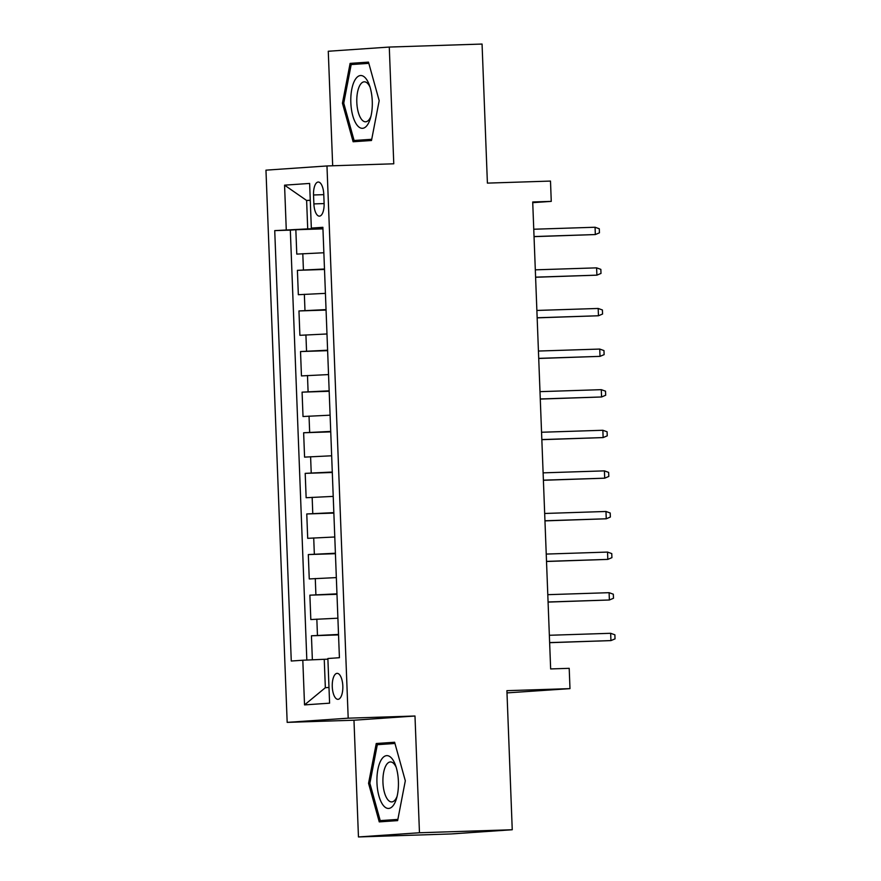 <?xml version="1.0" encoding="UTF-8"?>
<svg xmlns="http://www.w3.org/2000/svg" width="881" height="881" viewBox="0 0 881 881"><rect width="100%" height="100%" fill="white"/><g stroke="black" fill="none" stroke-linecap="round" stroke-linejoin="round"><path stroke-width="1.32" d="M342.819 685.98A13.006 5.286 -91.9 0 0 337.115 673.348A13.006 5.286 -91.9 0 0 332.269 686.706A13.006 5.286 -91.9 0 0 337.963 699.338A13.006 5.286 -91.9 0 0 342.819 685.98M506.982 692.895L569.985 688.634L569.203 668.327L550.647 668.932L532.708 201.98L551.264 201.375L550.493 181.079L487.402 183.116L482.061 44.05L389.281 47.056L328.272 51.252L332.677 165.771M358.457 836.95L451.226 833.944L512.246 829.748L419.466 832.754L414.984 716.011L348.193 718.18L287.173 722.376L353.975 720.218L358.457 836.95L419.466 832.754M348.193 718.18L326.972 165.958L265.963 170.154L287.173 722.376M323.856 252.759L296.776 254.102L295.84 229.732L322.942 228.862M324.483 269.002L297.404 270.335L324.505 269.465M297.404 270.335L298.34 294.706L325.419 293.362M326.983 333.976L299.892 335.309L298.956 310.949L326.058 310.068M328.536 374.579L301.456 375.912L300.52 351.552L327.622 350.671M330.1 415.182L303.02 416.515L302.084 392.155L329.186 391.274M331.663 455.785L304.573 457.118L303.637 432.758L330.738 431.877M333.216 496.388L306.136 497.721L305.2 473.361L332.302 472.48M334.78 536.992L307.7 538.324L306.764 513.964L333.866 513.083M336.344 577.595L309.253 578.938L308.317 554.567L335.419 553.697M337.897 618.198L310.817 619.541L309.881 595.171L336.983 594.301M313.537 194.976L313.878 203.907A12.598 5.121 -91.9 0 0 319.407 216.142A12.598 5.121 -91.9 0 0 324.109 203.203L323.768 194.272A12.598 5.121 -91.9 0 0 318.239 182.037A12.598 5.121 -91.9 0 0 313.537 194.976L323.779 194.646M310.277 200.35L306.621 200.472L307.711 228.895L274.729 230.624L291.27 661.025L302.811 660.232L304.529 704.899L329.593 703.17L327.875 658.514L339.416 657.711L322.887 227.309L311.334 228.102L322.909 227.97M286.27 229.831L284.563 185.164L309.627 183.435L311.334 228.102M295.84 229.732L290.323 230.117L306.83 660.056M338.524 634.441L311.445 635.785L312.359 659.814M309.881 595.171L336.96 593.838M308.317 554.567L335.408 553.235M306.764 513.964L333.844 512.632M305.2 473.361L332.28 472.029M303.637 432.758L330.727 431.426M302.084 392.155L329.164 390.812M300.52 351.552L327.6 350.209M298.956 310.949L326.047 309.605M322.92 228.399L307.711 228.895M569.985 688.634L506.905 690.671L512.246 829.748M326.972 165.958L393.774 163.789L389.281 47.056M532.741 202.652L551.264 201.375M310.266 200.218L306.621 200.472L284.563 185.164M327.897 659.175L324.252 659.296L325.342 687.72L328.987 687.466M290.323 230.117L274.729 230.624M311.445 635.785L338.546 634.904M302.811 660.232L324.252 659.296M304.529 704.899L325.342 687.72M342.434 103.209L353.127 141.753L371.496 140.497L379.182 100.676L368.489 62.122L350.109 63.388L342.434 103.209L343.755 103.165M414.984 716.011L353.975 720.218M397.628 820.618L405.315 780.797L394.622 742.254L376.242 743.509L368.555 783.33L379.248 821.885L397.628 820.618M368.643 62.683L365.703 62.881L365.571 63.575M368.368 140.035L368.555 140.696M365.703 62.881L350.109 63.388M394.776 742.804L391.825 743.013L391.693 743.696M394.501 820.156L394.688 820.817M397.86 819.407L380.229 820.618L369.877 783.264L368.555 783.33M391.825 743.013L376.242 743.509M534.04 236.648L595.336 234.555L534.04 236.537M595.06 227.243L599.289 228.763L599.443 232.826L595.336 234.555L595.06 227.243L533.765 229.236M372.267 101.183A26.419 10.737 -91.9 0 0 369.271 84.829A26.419 10.737 -91.9 0 0 357.036 77.264A26.419 10.737 -91.9 0 0 350.836 102.659A26.419 10.737 -91.9 0 0 358.798 126.941A26.419 10.737 -91.9 0 0 370.361 118.472A26.419 10.737 -91.9 0 0 372.267 101.183M370.031 87.087A19.999 8.127 -91.9 0 0 364.282 81.823A19.999 8.127 -91.9 0 0 356.816 102.361A19.999 8.127 -91.9 0 0 365.582 121.798A19.999 8.127 -91.9 0 0 370.978 116.171M371.628 139.826L354.107 140.497L343.744 103.143L351.189 64.566L368.831 63.355M371.738 139.286L354.107 140.497M392.155 758.816A26.419 10.737 -91.9 0 0 377.883 769.487A26.419 10.737 -91.9 0 0 383.191 805.267A26.419 10.737 -91.9 0 0 396.494 798.593A26.419 10.737 -91.9 0 0 395.404 764.95A26.419 10.737 -91.9 0 0 392.155 758.816M396.164 767.208A19.999 8.127 -91.9 0 0 394.457 764.345A19.999 8.127 -91.9 0 0 390.415 761.944A19.999 8.127 -91.9 0 0 383.037 777.152A19.999 8.127 -91.9 0 0 387.662 799.519A19.999 8.127 -91.9 0 0 391.704 801.919A19.999 8.127 -91.9 0 0 397.111 796.292M397.76 819.958L380.229 820.618M369.877 783.264L377.321 744.687L394.952 743.476M535.604 277.251L596.9 275.158L535.604 277.152M596.613 267.857L600.842 269.366L600.996 273.429L596.9 275.158L596.613 267.857L535.318 269.839M537.168 317.854L598.463 315.761L537.157 317.755M598.177 308.46L602.406 309.969L602.56 314.032L598.463 315.761L598.177 308.46L536.881 310.442M538.72 358.468L600.016 356.365L538.72 358.358M599.741 349.063L603.97 350.572L604.124 354.636L600.016 356.365L599.741 349.063L538.434 351.045M540.284 399.071L601.58 396.979L540.284 398.961M601.294 389.666L605.522 391.175L605.676 395.239L601.58 396.979L601.294 389.666L539.998 391.649M541.848 439.674L603.133 437.582L541.837 439.564M602.857 430.269L607.086 431.778L607.24 435.842L603.133 437.582L602.857 430.269L541.562 432.252M543.401 480.277L604.696 478.185L543.401 480.167M604.421 470.872L608.639 472.392L608.804 476.445L604.696 478.185L604.421 470.872L543.114 472.855M544.965 520.88L606.26 518.788L544.965 520.77M605.974 511.476L610.203 512.995L610.357 517.048L606.26 518.788L605.974 511.476L544.678 513.469M546.528 561.483L607.813 559.391L546.517 561.373M607.538 552.079L611.766 553.598L611.921 557.651L607.813 559.391L607.538 552.079L546.242 554.072M548.081 602.086L609.377 599.994L548.081 601.987M609.101 592.682L613.319 594.201L613.484 598.265L609.377 599.994L609.101 592.682L547.795 594.675M549.645 642.69L610.94 640.597L549.634 642.59M610.654 633.296L614.883 634.805L615.037 638.868L610.94 640.597L610.654 633.296L549.359 635.278M303.416 269.927L302.8 253.684M317.457 635.366L316.841 619.123M315.905 594.763L315.277 578.52M314.341 554.16L313.713 537.917M312.777 513.557L312.16 497.313M311.224 472.943L310.597 456.71M309.66 432.34L309.033 416.107M308.097 391.737L307.48 375.493M306.544 351.134L305.916 334.89M304.98 310.53L304.352 294.287M324.12 203.577L313.878 203.907"/></g></svg>
